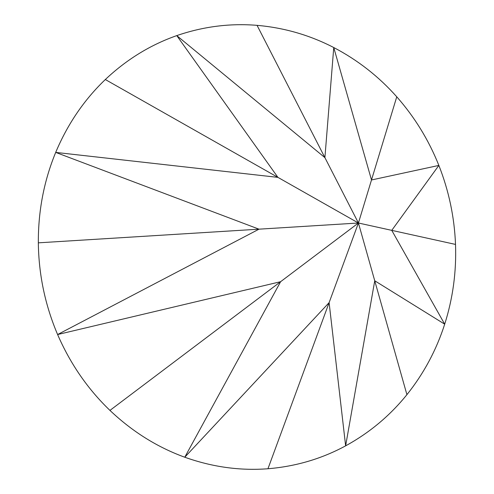 <?xml version="1.0" encoding="UTF-8"?>
<svg xmlns="http://www.w3.org/2000/svg" width="494" height="494" viewBox="0 0 494 494"><rect width="100%" height="100%" fill="white"/><g stroke="black" fill="none" stroke-linecap="round" stroke-linejoin="round"><path stroke-width="0.74" d="M109.946 410.403L280.611 281.697L57.607 334.543C45.152 305.236 38.723 274.664 38.334 242.838C38.174 211.031 43.96 180.884 55.699 152.399C67.616 124.062 84.159 99.776 105.321 79.534C126.569 59.496 150.386 44.855 176.772 35.605C203.151 26.546 229.92 23.125 257.059 25.348C284.143 27.713 309.707 35.111 333.753 47.535C357.705 60.058 378.713 76.484 396.762 96.805C414.713 117.189 428.743 140.061 438.857 165.422C448.867 190.814 454.424 217.15 455.517 244.419C456.505 271.706 452.905 298.29 444.699 324.181C436.387 350.055 423.79 373.544 406.914 394.663C389.914 415.726 369.487 432.787 345.633 445.847C321.668 458.809 295.776 466.441 267.952 468.75C240.047 470.887 212.321 467.046 184.768 457.228C157.222 447.187 132.281 431.583 109.946 410.403C87.716 389.025 70.272 363.738 57.607 334.543L258.998 229.173L55.699 152.399L277.924 177.377L176.772 35.605L324.904 157.642L333.753 47.535L371.5 179.97L438.857 165.422L391.761 230.365L444.699 324.181L374.742 280.771L358.428 223.01L38.334 242.838M455.517 244.419L358.428 223.01L280.611 281.697L184.768 457.228L329.109 302.643L358.428 223.01L105.321 79.534M396.762 96.805L358.428 223.01L257.059 25.348M267.952 468.75L329.109 302.643L345.633 445.847L374.742 280.771L406.914 394.663"/></g></svg>
